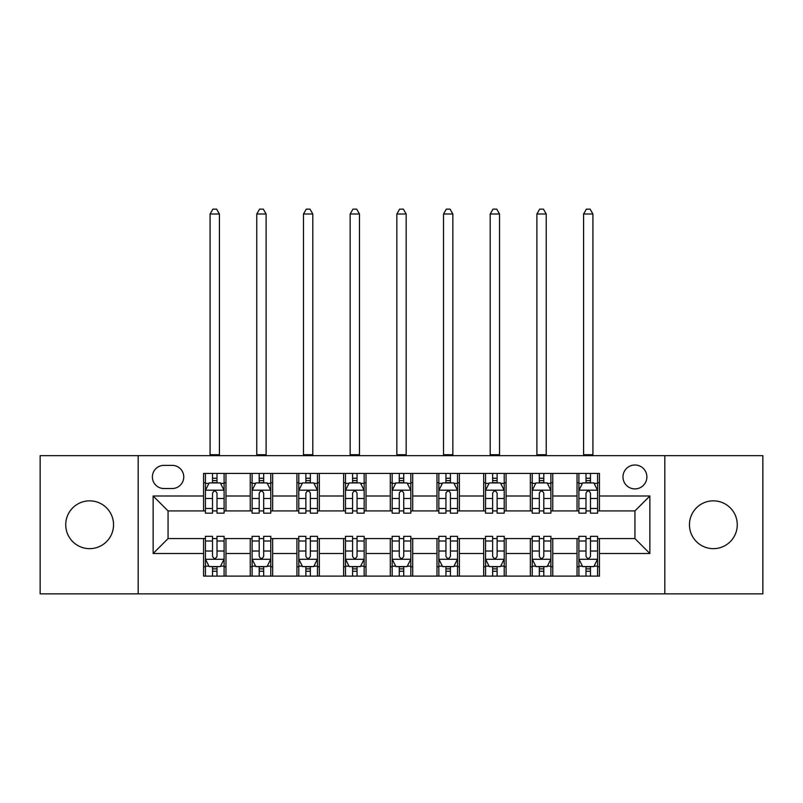 <?xml version="1.0" encoding="UTF-8"?>
<svg xmlns="http://www.w3.org/2000/svg" width="803" height="803" viewBox="0 0 803 803"><rect width="100%" height="100%" fill="white"/><g stroke="black" fill="none" stroke-linecap="round" stroke-linejoin="round"><path stroke-width="1.2" d="M713.365 500.851A23.899 23.899 0 0 0 689.456 524.75A23.899 23.899 0 0 0 713.365 548.65A23.899 23.899 0 0 0 737.264 524.75A23.899 23.899 0 0 0 713.365 500.851M89.635 500.851A23.899 23.899 0 0 0 65.736 524.75A23.899 23.899 0 0 0 89.635 548.65A23.899 23.899 0 0 0 113.544 524.75A23.899 23.899 0 0 0 89.635 500.851M634.932 464.997A11.955 11.955 0 0 0 622.977 476.942A11.955 11.955 0 0 0 634.932 488.897A11.955 11.955 0 0 0 646.887 476.942A11.955 11.955 0 0 0 634.932 464.997M664.814 593.849L762.85 593.849L762.85 455.652L664.814 455.652L664.814 593.849L138.186 593.849L138.186 455.652L40.15 455.652L40.15 593.849L138.186 593.849M163.963 488.525L172.173 488.525A11.573 11.573 0 0 0 183.757 476.942A11.573 11.573 0 0 0 172.173 465.369L163.963 465.369A11.573 11.573 0 0 0 152.379 476.942A11.573 11.573 0 0 0 163.963 488.525M664.814 455.652L138.186 455.652M203.55 553.508L153.132 553.508L153.132 495.993L203.55 495.993L203.55 510.929L168.068 510.929L168.068 538.572L203.55 538.572L203.55 576.102L599.45 576.102L599.45 538.572L634.932 538.572L634.932 510.929L599.45 510.929L599.45 495.993L649.868 495.993L649.868 553.508L599.45 553.508M599.45 495.993L599.45 473.399L203.55 473.399L203.55 495.993M577.036 473.399L577.036 510.929L578.903 510.929M585.999 510.929L590.486 510.929M597.583 510.929L599.45 510.929M577.036 510.929L550.898 510.929M530.351 473.399L530.351 510.929L532.218 510.929M539.315 510.929L543.802 510.929M530.351 510.929L504.214 510.929M483.667 473.399L483.667 510.929L485.534 510.929M492.63 510.929L497.117 510.929M483.667 510.929L457.519 510.929M436.983 473.399L436.983 510.929L438.85 510.929M445.946 510.929L450.423 510.929M436.983 510.929L410.835 510.929M390.298 473.399L390.298 510.929L392.165 510.929M399.262 510.929L403.738 510.929M390.298 510.929L364.15 510.929M343.614 473.399L343.614 510.929L345.481 510.929M352.577 510.929L357.054 510.929M343.614 510.929L317.466 510.929M296.919 473.399L296.919 510.929L298.786 510.929M305.883 510.929L310.37 510.929M296.919 510.929L270.782 510.929M250.235 473.399L250.235 510.929L252.102 510.929M259.198 510.929L263.685 510.929M250.235 510.929L224.097 510.929M203.55 510.929L205.417 510.929M212.514 510.929L217.001 510.929M203.55 538.572L205.417 538.572M212.514 538.572L217.001 538.572M224.097 538.572L225.964 538.572L225.964 576.102M252.102 538.572L225.964 538.572M259.198 538.572L263.685 538.572M270.782 538.572L272.649 538.572L272.649 576.102M298.786 538.572L272.649 538.572M305.883 538.572L310.37 538.572M317.466 538.572L319.333 538.572L319.333 576.102M345.481 538.572L319.333 538.572M352.577 538.572L357.054 538.572M364.15 538.572L366.017 538.572L366.017 576.102M392.165 538.572L366.017 538.572M399.262 538.572L403.738 538.572M410.835 538.572L412.702 538.572L412.702 576.102M438.85 538.572L412.702 538.572M445.946 538.572L450.423 538.572M457.519 538.572L459.386 538.572L459.386 576.102M485.534 538.572L459.386 538.572M492.63 538.572L497.117 538.572M504.214 538.572L506.081 538.572L506.081 576.102M532.218 538.572L506.081 538.572M539.315 538.572L543.802 538.572M550.898 538.572L552.765 538.572L552.765 576.102M578.903 538.572L552.765 538.572M585.999 538.572L590.486 538.572M597.583 538.572L599.45 538.572M225.964 473.399L225.964 510.929M203.55 482.733L205.417 482.733M212.514 482.733L217.001 482.733M224.097 482.733L225.964 482.733M203.55 566.767L205.417 566.767M212.514 566.767L217.001 566.767M224.097 566.767L225.964 566.767M250.235 538.572L250.235 576.102M272.649 473.399L272.649 510.929M250.235 482.733L252.102 482.733M259.198 482.733L263.685 482.733M270.782 482.733L272.649 482.733M250.235 566.767L252.102 566.767M259.198 566.767L263.685 566.767M270.782 566.767L272.649 566.767M296.919 538.572L296.919 576.102M296.919 566.767L298.786 566.767M305.883 566.767L310.37 566.767M317.466 566.767L319.333 566.767M319.333 473.399L319.333 510.929M296.919 482.733L298.786 482.733M305.883 482.733L310.37 482.733M317.466 482.733L319.333 482.733M343.614 538.572L343.614 576.102M343.614 566.767L345.481 566.767M352.577 566.767L357.054 566.767M364.15 566.767L366.017 566.767M366.017 473.399L366.017 510.929M343.614 482.733L345.481 482.733M352.577 482.733L357.054 482.733M364.15 482.733L366.017 482.733M390.298 538.572L390.298 576.102M390.298 566.767L392.165 566.767M399.262 566.767L403.738 566.767M410.835 566.767L412.702 566.767M412.702 473.399L412.702 510.929M390.298 482.733L392.165 482.733M399.262 482.733L403.738 482.733M410.835 482.733L412.702 482.733M436.983 538.572L436.983 576.102M436.983 566.767L438.85 566.767M445.946 566.767L450.423 566.767M457.519 566.767L459.386 566.767M459.386 473.399L459.386 510.929M436.983 482.733L438.85 482.733M445.946 482.733L450.423 482.733M457.519 482.733L459.386 482.733M483.667 538.572L483.667 576.102M483.667 566.767L485.534 566.767M492.63 566.767L497.117 566.767M504.214 566.767L506.081 566.767M506.081 473.399L506.081 510.929M483.667 482.733L485.534 482.733M492.63 482.733L497.117 482.733M504.214 482.733L506.081 482.733M530.351 538.572L530.351 576.102M530.351 566.767L532.218 566.767M539.315 566.767L543.802 566.767M550.898 566.767L552.765 566.767M552.765 473.399L552.765 510.929M530.351 482.733L532.218 482.733M539.315 482.733L543.802 482.733M550.898 482.733L552.765 482.733M577.036 538.572L577.036 576.102M577.036 566.767L578.903 566.767M585.999 566.767L590.486 566.767M597.583 566.767L599.45 566.767M577.036 482.733L578.903 482.733M585.999 482.733L590.486 482.733M597.583 482.733L599.45 482.733M168.068 510.929L153.132 495.993M168.068 538.572L153.132 553.508M649.868 495.993L634.932 510.929M649.868 553.508L634.932 538.572M217.001 478.257L212.514 478.257M224.097 508.49L217.001 508.49L217.001 513.177L224.097 513.177L224.097 490.392L220.353 482.924L209.151 482.924L205.417 490.392L205.417 513.177L212.514 513.177L212.514 508.49L205.417 508.49M205.417 490.392L205.417 473.399M224.097 490.392L224.097 473.399M212.514 482.924L212.514 473.399M217.001 473.399L217.001 482.924M217.001 508.49L217.001 493.193C215.505 490.312 214.01 490.312 212.514 493.193L212.514 508.49M210.085 455.652L210.085 214.01L219.42 214.01L216.619 209.151L212.885 209.151L210.085 214.01M219.42 455.652L219.42 214.01M212.514 571.254L217.001 571.254M205.417 541.011L212.514 541.011L212.514 536.334L205.417 536.334L205.417 559.109L209.151 566.587L220.353 566.587L224.097 559.109L224.097 536.334L217.001 536.334L217.001 541.011L224.097 541.011M224.097 559.109L224.097 576.102M205.417 559.109L205.417 576.102M217.001 566.587L217.001 576.102M212.514 576.102L212.514 566.587M212.514 541.011L212.514 556.308C214.01 559.189 215.505 559.189 217.001 556.308L217.001 541.011M263.685 478.257L259.198 478.257M270.782 508.49L263.685 508.49L263.685 513.177L270.782 513.177L270.782 490.392L267.048 482.924L255.836 482.924L252.102 490.392L252.102 513.177L259.198 513.177L259.198 508.49L252.102 508.49M252.102 490.392L252.102 473.399M270.782 490.392L270.782 473.399M259.198 482.924L259.198 473.399M263.685 473.399L263.685 482.924M263.685 508.49L263.685 493.193C262.19 490.312 260.694 490.312 259.198 493.193L259.198 508.49M256.769 455.652L256.769 214.01L266.114 214.01L263.314 209.151L259.57 209.151L256.769 214.01M266.114 455.652L266.114 214.01M310.37 478.257L305.883 478.257M317.466 508.49L310.37 508.49L310.37 513.177L317.466 513.177L317.466 490.392L313.732 482.924L302.53 482.924L298.786 490.392L298.786 513.177L305.883 513.177L305.883 508.49L298.786 508.49M298.786 490.392L298.786 473.399M317.466 490.392L317.466 473.399M305.883 482.924L305.883 473.399M310.37 473.399L310.37 482.924M310.37 508.49L310.37 493.193C308.874 490.312 307.378 490.312 305.883 493.193L305.883 508.49M303.464 455.652L303.464 214.01L312.799 214.01L309.998 209.151L306.264 209.151L303.464 214.01M312.799 455.652L312.799 214.01M357.054 478.257L352.577 478.257M364.15 508.49L357.054 508.49L357.054 513.177L364.15 513.177L364.15 490.392L360.417 482.924L349.215 482.924L345.481 490.392L345.481 513.177L352.577 513.177L352.577 508.49L345.481 508.49M345.481 490.392L345.481 473.399M364.15 490.392L364.15 473.399M352.577 482.924L352.577 473.399M357.054 473.399L357.054 482.924M357.054 508.49L357.054 493.193C355.558 490.312 354.073 490.312 352.577 493.193L352.577 508.49M350.148 455.652L350.148 214.01L359.483 214.01L356.683 209.151L352.949 209.151L350.148 214.01M359.483 455.652L359.483 214.01M259.198 571.254L263.685 571.254M252.102 541.011L259.198 541.011L259.198 536.334L252.102 536.334L252.102 559.109L255.836 566.587L267.048 566.587L270.782 559.109L270.782 536.334L263.685 536.334L263.685 541.011L270.782 541.011M270.782 559.109L270.782 576.102M252.102 559.109L252.102 576.102M263.685 566.587L263.685 576.102M259.198 576.102L259.198 566.587M259.198 541.011L259.198 556.308C260.694 559.189 262.19 559.189 263.685 556.308L263.685 541.011M305.883 571.254L310.37 571.254M298.786 541.011L305.883 541.011L305.883 536.334L298.786 536.334L298.786 559.109L302.53 566.587L313.732 566.587L317.466 559.109L317.466 536.334L310.37 536.334L310.37 541.011L317.466 541.011M317.466 559.109L317.466 576.102M298.786 559.109L298.786 576.102M310.37 566.587L310.37 576.102M305.883 576.102L305.883 566.587M305.883 541.011L305.883 556.308C307.378 559.189 308.874 559.189 310.37 556.308L310.37 541.011M352.577 571.254L357.054 571.254M345.481 541.011L352.577 541.011L352.577 536.334L345.481 536.334L345.481 559.109L349.215 566.587L360.417 566.587L364.15 559.109L364.15 536.334L357.054 536.334L357.054 541.011L364.15 541.011M364.15 559.109L364.15 576.102M345.481 559.109L345.481 576.102M357.054 566.587L357.054 576.102M352.577 576.102L352.577 566.587M352.577 541.011L352.577 556.308C354.063 559.189 355.558 559.189 357.054 556.308L357.054 541.011M403.738 478.257L399.262 478.257M410.835 508.49L403.738 508.49L403.738 513.177L410.835 513.177L410.835 490.392L407.101 482.924L395.899 482.924L392.165 490.392L392.165 513.177L399.262 513.177L399.262 508.49L392.165 508.49M392.165 490.392L392.165 473.399M410.835 490.392L410.835 473.399M399.262 482.924L399.262 473.399M403.738 473.399L403.738 482.924M403.738 508.49L403.738 493.193C402.253 490.312 400.757 490.312 399.262 493.193L399.262 508.49M396.833 455.652L396.833 214.01L406.167 214.01L403.367 209.151L399.633 209.151L396.833 214.01M406.167 455.652L406.167 214.01M399.262 571.254L403.738 571.254M392.165 541.011L399.262 541.011L399.262 536.334L392.165 536.334L392.165 559.109L395.899 566.587L407.101 566.587L410.835 559.109L410.835 536.334L403.738 536.334L403.738 541.011L410.835 541.011M410.835 559.109L410.835 576.102M392.165 559.109L392.165 576.102M403.738 566.587L403.738 576.102M399.262 576.102L399.262 566.587M399.262 541.011L399.262 556.308C400.747 559.189 402.243 559.189 403.738 556.308L403.738 541.011M450.423 478.257L445.946 478.257M457.519 508.49L450.423 508.49L450.423 513.177L457.519 513.177L457.519 490.392L453.785 482.924L442.583 482.924L438.85 490.392L438.85 513.177L445.946 513.177L445.946 508.49L438.85 508.49M438.85 490.392L438.85 473.399M457.519 490.392L457.519 473.399M445.946 482.924L445.946 473.399M450.423 473.399L450.423 482.924M450.423 508.49L450.423 493.193C448.937 490.312 447.442 490.312 445.946 493.193L445.946 508.49M443.517 455.652L443.517 214.01L452.852 214.01L450.051 209.151L446.317 209.151L443.517 214.01M452.852 455.652L452.852 214.01M497.117 478.257L492.63 478.257M504.214 508.49L497.117 508.49L497.117 513.177L504.214 513.177L504.214 490.392L500.47 482.924L489.268 482.924L485.534 490.392L485.534 513.177L492.63 513.177L492.63 508.49L485.534 508.49M485.534 490.392L485.534 473.399M504.214 490.392L504.214 473.399M492.63 482.924L492.63 473.399M497.117 473.399L497.117 482.924M497.117 508.49L497.117 493.193C495.622 490.312 494.126 490.312 492.63 493.193L492.63 508.49M490.201 455.652L490.201 214.01L499.536 214.01L496.736 209.151L493.002 209.151L490.201 214.01M499.536 455.652L499.536 214.01M543.802 478.257L539.315 478.257M550.898 508.49L543.802 508.49L543.802 513.177L550.898 513.177L550.898 490.392L547.164 482.924L535.952 482.924L532.218 490.392L532.218 513.177L539.315 513.177L539.315 508.49L532.218 508.49M532.218 490.392L532.218 473.399M550.898 490.392L550.898 473.399M539.315 482.924L539.315 473.399M543.802 473.399L543.802 482.924M543.802 508.49L543.802 493.193C542.306 490.312 540.81 490.312 539.315 493.193L539.315 508.49M536.886 455.652L536.886 214.01L546.231 214.01L543.43 209.151L539.686 209.151L536.886 214.01M546.231 455.652L546.231 214.01M590.486 478.257L585.999 478.257M597.583 508.49L590.486 508.49L590.486 513.177L597.583 513.177L597.583 490.392L593.849 482.924L582.647 482.924L578.903 490.392L578.903 513.177L585.999 513.177L585.999 508.49L578.903 508.49M578.903 490.392L578.903 473.399M597.583 490.392L597.583 473.399M585.999 482.924L585.999 473.399M590.486 473.399L590.486 482.924M590.486 508.49L590.486 493.193C588.99 490.312 587.495 490.312 585.999 493.193L585.999 508.49M583.58 455.652L583.58 214.01L592.915 214.01L590.115 209.151L586.381 209.151L583.58 214.01M592.915 455.652L592.915 214.01M445.946 571.254L450.423 571.254M438.85 541.011L445.946 541.011L445.946 536.334L438.85 536.334L438.85 559.109L442.583 566.587L453.785 566.587L457.519 559.109L457.519 536.334L450.423 536.334L450.423 541.011L457.519 541.011M457.519 559.109L457.519 576.102M438.85 559.109L438.85 576.102M450.423 566.587L450.423 576.102M445.946 576.102L445.946 566.587M445.946 541.011L445.946 556.308C447.442 559.189 448.927 559.189 450.423 556.308L450.423 541.011M492.63 571.254L497.117 571.254M485.534 541.011L492.63 541.011L492.63 536.334L485.534 536.334L485.534 559.109L489.268 566.587L500.47 566.587L504.214 559.109L504.214 536.334L497.117 536.334L497.117 541.011L504.214 541.011M504.214 559.109L504.214 576.102M485.534 559.109L485.534 576.102M497.117 566.587L497.117 576.102M492.63 576.102L492.63 566.587M492.63 541.011L492.63 556.308C494.126 559.189 495.622 559.189 497.117 556.308L497.117 541.011M539.315 571.254L543.802 571.254M532.218 541.011L539.315 541.011L539.315 536.334L532.218 536.334L532.218 559.109L535.952 566.587L547.164 566.587L550.898 559.109L550.898 536.334L543.802 536.334L543.802 541.011L550.898 541.011M550.898 559.109L550.898 576.102M532.218 559.109L532.218 576.102M543.802 566.587L543.802 576.102M539.315 576.102L539.315 566.587M539.315 541.011L539.315 556.308C540.81 559.189 542.306 559.189 543.802 556.308L543.802 541.011M585.999 571.254L590.486 571.254M578.903 541.011L585.999 541.011L585.999 536.334L578.903 536.334L578.903 559.109L582.647 566.587L593.849 566.587L597.583 559.109L597.583 536.334L590.486 536.334L590.486 541.011L597.583 541.011M597.583 559.109L597.583 576.102M578.903 559.109L578.903 576.102M590.486 566.587L590.486 576.102M585.999 576.102L585.999 566.587M585.999 541.011L585.999 556.308C587.495 559.189 588.99 559.189 590.486 556.308L590.486 541.011M250.235 553.508L225.964 553.508M250.235 495.993L225.964 495.993M296.919 495.993L272.649 495.993M296.919 553.508L272.649 553.508M343.614 495.993L319.333 495.993M343.614 553.508L319.333 553.508M390.298 495.993L366.017 495.993M390.298 553.508L366.017 553.508M436.983 495.993L412.702 495.993M436.983 553.508L412.702 553.508M483.667 495.993L459.386 495.993M483.667 553.508L459.386 553.508M530.351 495.993L506.081 495.993M530.351 553.508L506.081 553.508M577.036 495.993L552.765 495.993M577.036 553.508L552.765 553.508M223.997 490.201L205.508 490.201M205.417 483.366L208.931 483.366M220.584 483.366L224.097 483.366M212.514 498.482L205.417 498.482M224.097 498.482L217.001 498.482M217.001 480.626L212.514 480.626M210.085 454.719L219.42 454.719M205.508 559.3L223.997 559.3M224.097 566.135L220.584 566.135M208.931 566.135L205.417 566.135M217.001 551.019L224.097 551.019M205.417 551.019L212.514 551.019M212.514 568.875L217.001 568.875M270.681 490.201L252.202 490.201M252.102 483.366L255.615 483.366M267.269 483.366L270.782 483.366M259.198 498.482L252.102 498.482M270.782 498.482L263.685 498.482M263.685 480.626L259.198 480.626M256.769 454.719L266.114 454.719M317.376 490.201L298.887 490.201M298.786 483.366L302.299 483.366M313.953 483.366L317.466 483.366M305.883 498.482L298.786 498.482M317.466 498.482L310.37 498.482M310.37 480.626L305.883 480.626M303.464 454.719L312.799 454.719M364.06 490.201L345.571 490.201M345.481 483.366L348.984 483.366M360.637 483.366L364.15 483.366M352.577 498.482L345.481 498.482M364.15 498.482L357.054 498.482M357.054 480.626L352.577 480.626M350.148 454.719L359.483 454.719M252.202 559.3L270.681 559.3M270.782 566.135L267.269 566.135M255.615 566.135L252.102 566.135M263.685 551.019L270.782 551.019M252.102 551.019L259.198 551.019M259.198 568.875L263.685 568.875M298.887 559.3L317.376 559.3M317.466 566.135L313.953 566.135M302.299 566.135L298.786 566.135M310.37 551.019L317.466 551.019M298.786 551.019L305.883 551.019M305.883 568.875L310.37 568.875M345.571 559.3L364.06 559.3M364.15 566.135L360.637 566.135M348.984 566.135L345.481 566.135M357.054 551.019L364.15 551.019M345.481 551.019L352.577 551.019M352.577 568.875L357.054 568.875M410.745 490.201L392.255 490.201M392.165 483.366L395.678 483.366M407.322 483.366L410.835 483.366M399.262 498.482L392.165 498.482M410.835 498.482L403.738 498.482M403.738 480.626L399.262 480.626M396.833 454.719L406.167 454.719M392.255 559.3L410.745 559.3M410.835 566.135L407.322 566.135M395.678 566.135L392.165 566.135M403.738 551.019L410.835 551.019M392.165 551.019L399.262 551.019M399.262 568.875L403.738 568.875M457.429 490.201L438.94 490.201M438.85 483.366L442.363 483.366M454.016 483.366L457.519 483.366M445.946 498.482L438.85 498.482M457.519 498.482L450.423 498.482M450.423 480.626L445.946 480.626M443.517 454.719L452.852 454.719M504.113 490.201L485.624 490.201M485.534 483.366L489.047 483.366M500.701 483.366L504.214 483.366M492.63 498.482L485.534 498.482M504.214 498.482L497.117 498.482M497.117 480.626L492.63 480.626M490.201 454.719L499.536 454.719M550.798 490.201L532.319 490.201M532.218 483.366L535.731 483.366M547.385 483.366L550.898 483.366M539.315 498.482L532.218 498.482M550.898 498.482L543.802 498.482M543.802 480.626L539.315 480.626M536.886 454.719L546.231 454.719M597.492 490.201L579.003 490.201M578.903 483.366L582.416 483.366M594.069 483.366L597.583 483.366M585.999 498.482L578.903 498.482M597.583 498.482L590.486 498.482M590.486 480.626L585.999 480.626M583.58 454.719L592.915 454.719M438.94 559.3L457.429 559.3M457.519 566.135L454.016 566.135M442.363 566.135L438.85 566.135M450.423 551.019L457.519 551.019M438.85 551.019L445.946 551.019M445.946 568.875L450.423 568.875M485.624 559.3L504.113 559.3M504.214 566.135L500.701 566.135M489.047 566.135L485.534 566.135M497.117 551.019L504.214 551.019M485.534 551.019L492.63 551.019M492.63 568.875L497.117 568.875M532.319 559.3L550.798 559.3M550.898 566.135L547.385 566.135M535.731 566.135L532.218 566.135M543.802 551.019L550.898 551.019M532.218 551.019L539.315 551.019M539.315 568.875L543.802 568.875M579.003 559.3L597.492 559.3M597.583 566.135L594.069 566.135M582.416 566.135L578.903 566.135M590.486 551.019L597.583 551.019M578.903 551.019L585.999 551.019M585.999 568.875L590.486 568.875"/></g></svg>

